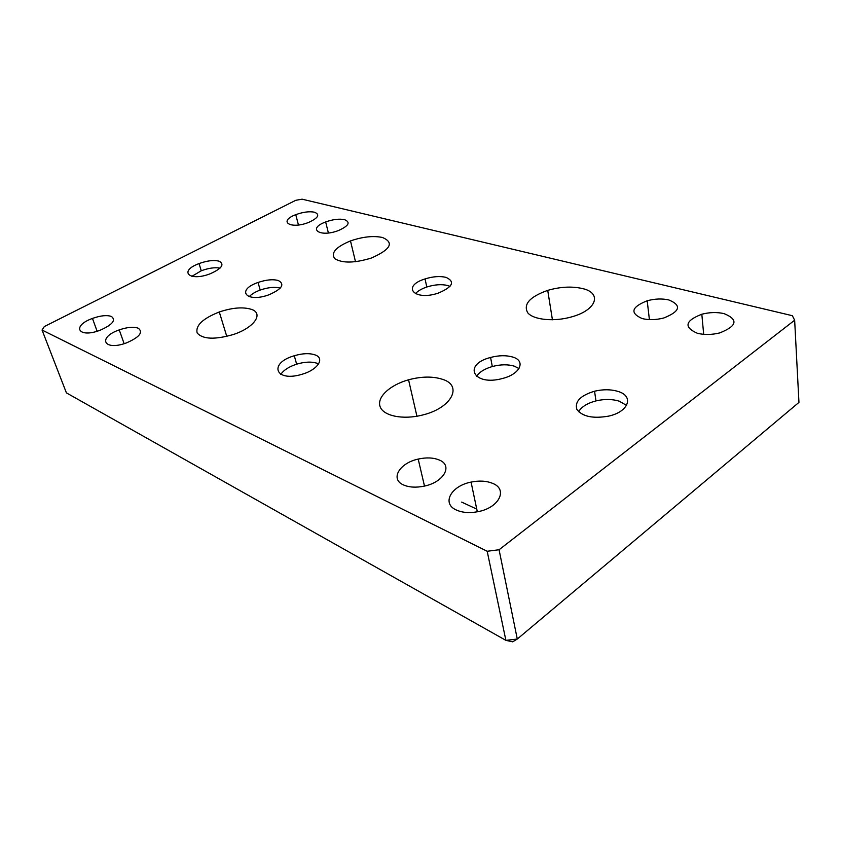 <?xml version="1.0" encoding="UTF-8"?>
<svg xmlns="http://www.w3.org/2000/svg" width="841" height="841" viewBox="0 0 841 841"><rect width="100%" height="100%" fill="white"/><g stroke="black" fill="none" stroke-linecap="round" stroke-linejoin="round"><path stroke-width="1.26" d="M461.667 502.098L476.763 509.12M138.25 328.211C143.475 332.321 139.469 337.252 126.234 342.991C103.695 351.286 97.199 337.451 119.254 329.893C127.317 327.128 133.656 326.571 138.25 328.211M344.516 219.638C350.792 222.234 348.805 225.851 338.555 230.497C319.79 237.814 306.923 228.731 325.656 221.961C332.889 219.375 339.175 218.607 344.516 219.638M668.847 299.953C681.883 305.378 680.201 311.38 663.833 317.972C656.022 319.979 648.789 320.169 642.135 318.56C629.72 312.989 631.412 307.06 647.202 300.773C654.855 298.713 662.067 298.439 668.847 299.953M439.149 459.964C453.173 465.283 444.059 482.198 424.179 486.14C415.969 487.812 409.031 487.391 403.375 484.879C389.867 479.023 399.622 462.97 418.198 459.081C426.303 457.283 433.283 457.578 439.149 459.964M278.339 280.526C285.12 284.321 281.956 289.094 268.836 294.823C246.15 303.149 235.732 290.061 258.04 282.471C266.145 279.717 272.915 279.065 278.339 280.526M280.274 288.095C274.849 286.686 268.153 287.338 260.205 290.061C255.201 291.922 251.512 294.15 249.157 296.726M512.768 357.068C526.109 360.852 520.295 374.066 502.624 378.45C473.42 386.629 462.224 364.584 490.576 357.467C498.881 355.28 506.271 355.154 512.768 357.068M518.992 368.558L514.419 366.203C507.943 364.248 500.574 364.353 492.3 366.539C484.521 368.842 479.244 372.142 476.469 376.453M295.78 200.305L302.119 199.18L792.348 315.701L794.65 320.2L798.95 402.397L517.289 639.044L512.653 641.82L505.893 640.358L517.289 639.044L499.07 549.751L487.181 551.265L505.893 640.358L66.407 392.873L42.05 330.04L44.321 326.55L295.78 200.305M487.181 551.265L42.05 330.04M219.102 261.183C224.799 264.326 221.866 268.51 210.292 273.735C189.288 281.977 178.26 271.191 199.044 263.58C207.17 260.647 213.856 259.848 219.102 261.183M220.058 268.09C214.77 267.207 208.505 268.1 201.262 270.77L191.853 276.342M446.087 277.383C455.349 281.746 452.731 287.002 438.203 293.141C413.982 301.267 401.241 286.224 425.062 278.918C432.989 276.447 439.99 275.932 446.087 277.383M450.009 286.382L447.738 285.53C441.662 284.048 434.671 284.552 426.776 287.012C421.53 288.81 417.714 291.06 415.359 293.751M315.102 354.913C325.141 358.287 317.803 369.788 302.203 374.213C275.228 382.676 268.132 363.238 294.297 355.743C302.613 353.304 309.541 353.02 315.102 354.913M318.581 363.943L317.383 363.396C311.832 361.472 304.926 361.725 296.642 364.174C288.926 366.729 283.648 370.135 280.81 374.403M618.019 391.433C634.24 396.058 628.837 411.806 608.6 416.127C592.926 418.85 582.34 416.6 576.863 409.388C574.54 401.577 580.437 395.522 594.555 391.212C603.092 389.215 610.913 389.288 618.019 391.433M626.556 405.404L619.333 401.21C612.248 399.023 604.458 398.918 595.964 400.905C587.312 403.207 581.52 406.813 578.608 411.712M111.454 316.479C116.226 320.19 112.421 324.784 100.037 330.271C78.318 338.576 71.149 326.045 92.468 318.424C100.584 315.554 106.912 314.902 111.454 316.479M314.46 212.195C320.242 214.571 318.308 217.966 308.668 222.402C290.597 229.656 277.688 221.425 295.759 214.676C302.981 212.037 309.215 211.207 314.46 212.195M724.101 313.63C738.556 319.612 737.094 326.045 719.717 332.92C711.759 334.855 704.306 334.97 697.336 333.267C683.565 327.128 685.058 320.778 701.815 314.229C709.583 312.232 717.016 312.032 724.101 313.63M492.647 483.386C508.237 489.315 499.134 507.922 477.793 511.706C469.446 513.252 462.287 512.684 456.327 510.014C441.283 503.465 451.175 485.856 471.065 482.103C479.286 480.432 486.476 480.852 492.647 483.386M251.333 309.33C264.053 313.325 254.35 327.717 233.251 334.539C214.833 339.827 202.807 339.322 197.183 333.015C195.301 325.604 202.67 318.592 219.291 311.969C232.274 307.659 242.954 306.776 251.333 309.33M382.466 237.477C394.418 242.629 390.708 249.483 371.323 258.05C354.555 263.159 342.371 263.37 334.771 258.671C330.597 252.899 335.843 246.981 350.487 240.915C362.66 236.731 373.32 235.585 382.466 237.477M442.786 379.407C463.044 385.735 451.68 408.001 422.781 414.96C403.028 420.153 383.054 415.938 380.048 406.466C376.757 397.047 390.14 384.884 408.558 379.796C421.667 376.326 433.083 376.2 442.786 379.407M582.414 288.547C602.314 292.899 596.837 310.024 571.785 316.836C554.156 321.998 533.436 319.916 527.685 312.726C523.113 304.211 529.788 296.757 547.722 290.376C560.253 286.76 571.817 286.15 582.414 288.547M794.65 320.2L499.07 549.751M119.254 329.893L124.132 343.685M325.656 221.961L328.4 232.968M647.202 300.773L649.399 319.601M418.198 459.081L424.495 486.066M260.205 290.061L258.04 282.471M492.3 366.539L490.576 357.467M201.262 270.77L199.044 263.58M426.776 287.012L425.062 278.918M296.642 364.174L294.297 355.743M595.964 400.905L594.555 391.212M92.468 318.424L97.114 331.238M295.759 214.676L298.45 224.978M701.815 314.229L703.686 334.319M471.065 482.103L477.32 511.791M226.776 336.411L219.291 311.969M355.501 261.73L350.487 240.915M416.926 416.232L408.558 379.796M552.421 319.79L547.722 290.376"/></g></svg>
